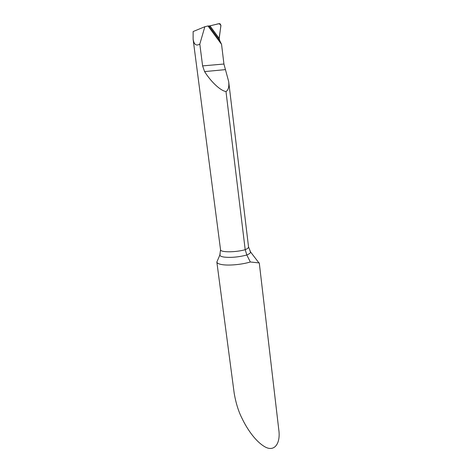 <?xml version="1.0" encoding="UTF-8"?>
<svg xmlns="http://www.w3.org/2000/svg" width="472" height="472" viewBox="0 0 472 472"><rect width="100%" height="100%" fill="white"/><g stroke="black" fill="none" stroke-linecap="round" stroke-linejoin="round"><path stroke-width="0.71" d="M204.848 26.721L193.131 31.541L193.113 39.182C193.998 44.592 196.228 46.226 199.809 44.097L204.848 26.721L207.987 25.978L209.007 26.001L219.734 40.568L219.22 38.462L209.946 25.842L209.007 26.001M249.918 251.004L250.573 251.983L248.543 246.968L228.678 81.573C229.221 86.866 228.324 90.187 225.988 91.521L245.198 249.688L246.821 255.01L250.331 261.978C242.03 264.562 228.837 265.777 222.047 264.609C218.813 264.066 217.085 263.211 216.849 262.048L217.527 260.455M216.843 262.007L234.212 393.394C235.97 403.383 238.608 411.767 242.124 418.546C246.195 427.154 254.408 440.47 264.379 446.512C274.539 452.748 280.81 443.261 278.763 429.591L259.275 262.939L258.833 262.757M219.734 40.568L221.557 44.35L223.934 64.027L202.606 65.891L199.809 44.097M228.678 81.573L223.934 64.027M207.987 25.978L221.557 44.35M225.988 91.521C220.695 90.889 211.061 81.945 204.588 71.596L202.606 65.891M250.331 261.978L259.275 262.939M219.268 23.624L220.206 23.895L220.908 25.311L219.22 38.462L209.946 25.842L219.268 23.624M219.22 38.462L209.957 25.854L214.63 24.727C216.89 24.402 219.61 22.449 220.925 25.689L219.108 38.315M259.022 263.004L250.573 251.983C250.591 252.933 249.34 253.948 246.821 255.01C238.578 257.128 231.009 257.818 224.112 257.081C221.462 256.674 220.035 256.013 219.822 255.104L220.212 254.013M248.543 246.968C248.608 247.818 247.493 248.72 245.198 249.688C235.546 252.479 220.318 252.473 220.548 249.765L193.113 39.182M225.374 69.626L204.588 71.596M220.548 249.765L219.822 255.104L216.849 262.048"/></g></svg>
